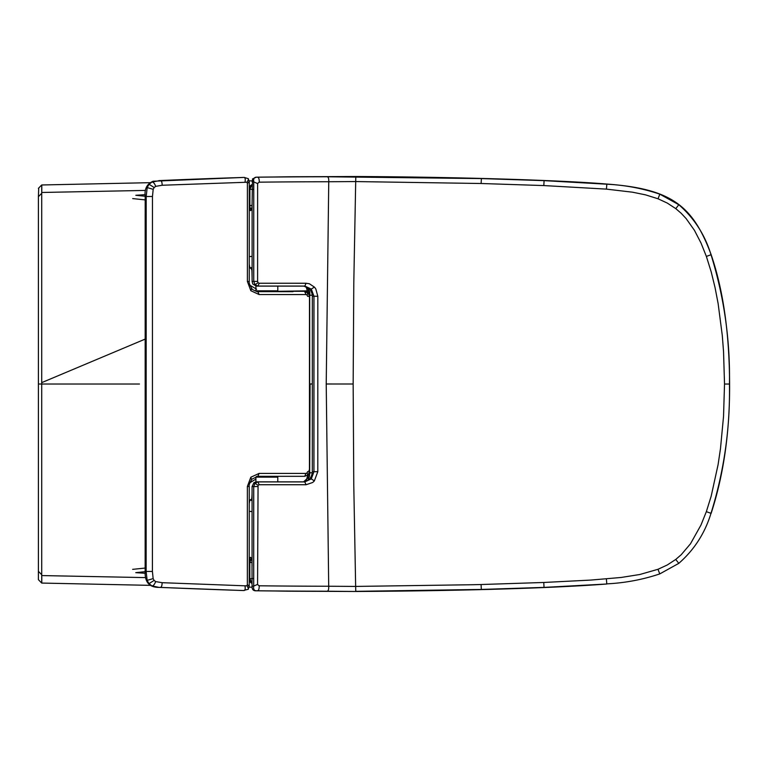 <?xml version="1.0" encoding="UTF-8"?>
<svg xmlns="http://www.w3.org/2000/svg" width="768" height="768" viewBox="0 0 768 768"><rect width="100%" height="100%" fill="white"/><g stroke="black" fill="none" stroke-linecap="round" stroke-linejoin="round"><path stroke-width="1.15" d="M38.717 188.035L38.4 196.694L41.712 193.306L41.712 384.019L139.488 384.019M41.712 193.306L41.741 184.973L149.885 182.678L41.712 184.973L38.4 188.362L41.712 184.973M41.712 574.723L41.712 384.019L38.4 384.019L38.4 571.334L41.712 574.723L41.741 583.066L149.981 585.35L41.712 583.066L38.4 579.677L38.4 571.334M249.168 587.146L252.086 587.194L249.168 587.146M38.717 580.003L41.712 583.066M38.4 471.84L38.4 476.698A2.208 2.17 -0 0 1 38.4 476.688L38.4 476.861M38.4 477.696L38.4 476.698L38.4 477.696A2.208 2.17 -0 0 1 38.4 477.686L38.4 196.694M249.226 180.883L252.144 180.835L249.226 180.883M38.4 296.189L38.4 291.168M38.4 290.342L38.4 384.019M145.19 196.502C144.336 188.861 147.005 183.773 153.187 181.238L243.629 177.437A8774.822 7896.95 90 0 0 159.955 180.566L151.92 182.074L149.059 184.282L147.197 187.584L146.189 196.502L145.19 196.502L145.152 571.44L146.141 571.44L146.189 196.502L152.467 196.474L152.419 571.469L146.141 571.44L147.149 580.349L149.002 583.651L151.872 585.869L158.947 587.376C149.309 587.443 144.71 582.125 145.152 571.44M308.89 471.629L307.594 471.629L307.114 472.896L305.971 473.424L304.714 476.314L257.837 476.314L251.971 479.155C249.696 482.784 248.794 485.222 249.254 486.47L249.226 585.773L248.333 589.238L243.331 590.544L158.947 587.376M242.659 590.525L243.581 590.525A8774.822 7896.95 -90 0 1 159.907 587.376C161.347 587.568 162.077 586.003 162.115 582.691L155.654 581.587L154.128 580.406L153.139 578.63L152.419 571.469M308.918 296.352L307.613 296.352L307.142 295.094L305.99 294.557L259.114 294.547L250.848 290.726L247.402 281.501L247.411 183.446L246.893 182.237L162.163 185.251L155.702 186.355L154.176 187.536L153.187 189.312L152.467 196.474M259.114 294.547L257.856 291.658L293.011 291.667M305.971 473.424L259.085 473.414L250.819 477.235L247.373 486.47L247.363 584.525L248.659 585.907M162.115 582.691L244.982 585.811L246.845 585.734L247.363 584.525M277.805 286.128L277.805 290.822A0.557 0.557 0 0 1 277.488 291.322L256.243 291.322A25.2 25.2 0 0 0 256.742 291.552M277.805 290.822L255.917 290.822A0.557 0.557 0 0 0 256.243 291.322M255.898 481.862L255.898 477.149L277.786 477.149L277.786 481.843M277.786 477.149L277.459 476.65L256.214 476.65L255.898 477.149M145.152 571.67L135.754 572.659L145.162 573.264M249.226 574.522L249.83 574.493M249.83 574.426L249.226 574.445M249.878 193.546L249.274 193.526M145.19 196.262L135.802 195.283L145.2 194.678M249.274 193.45L249.878 193.469M249.869 482.765L255.898 479.078M308.928 470.4L309.744 471.648A1.987 1.219 160.6 0 1 309.456 471.936M309.254 477.139L307.325 476.669L307.68 475.325M309.552 292.31L307.738 292.646L307.344 291.312L309.283 290.832L277.526 291.302L307.344 291.312L306.278 287.002M249.898 285.216L256.598 289.2M309.523 475.67L307.718 475.334M309.254 477.149L307.325 476.678L306.25 480.979M312.269 295.152L310.09 295.296L307.45 287.309M303.61 286.138L304.339 286.282C308.63 288.298 310.416 291.322 309.696 295.354L309.677 472.627L309.379 476.506L303.581 481.843M250.954 210.192L249.869 210.192L249.907 187.718L250.474 185.626L252.115 184.445M251.386 209.616L250.003 207.456L249.869 205.498L252.067 205.43M252.96 189.437L249.878 189.216L252.115 184.56M309.677 472.627L310.08 383.99L312.317 383.99L312.307 471.686C311.981 476.938 309.523 480.259 304.954 481.651L303.158 481.853A266.707 116.333 -88.9 0 0 304.79 481.91L311.29 478.896L313.939 471.754L313.958 296.227L312.326 296.294L312.317 383.99M309.696 295.354L309.475 383.99L309.494 296.352L308.285 293.174L304.742 291.667L305.99 294.557M312.25 472.829L310.07 472.694L308.15 480L307.421 480.672M252.019 562.531L249.83 562.464L249.83 578.755L252.912 578.534M249.869 210.192L250.906 210.221M251.347 558.355L249.83 562.464L249.83 557.779L250.867 557.741M249.83 557.779L250.915 557.779M252.067 583.526L250.426 582.346L249.83 578.755L252.067 583.411M706.368 256.416L701.03 243.062L694.426 230.304L686.131 218.582L681.226 213.331L675.792 208.637L667.267 203.069L658.032 198.778L645.475 194.842L632.573 192.202L606.432 189.12L543.811 185.568L481.123 183.504L355.699 181.565L353.798 282.778L353.155 384L353.779 485.213L355.651 586.426L473.242 584.717A5422.906 5422.109 0.2 0 0 481.075 584.525L543.763 582.47L590.746 580.08L621.12 577.469L639.821 574.502L657.984 569.29L667.229 565.008L675.754 559.44L681.187 554.746L690.48 543.802L700.992 525.014L706.339 511.67L711.168 496.224L718.09 464.621L720.48 448.618L723.533 416.39L724.522 384.038L723.542 351.696L722.294 335.558L718.109 303.466L715.046 287.578L711.197 271.853L706.368 256.416L711.024 254.755C704.986 234.912 694.243 218.237 678.816 204.71L659.818 194.16C642.701 188.419 625.037 185.088 606.835 184.195L544.09 180.643L481.382 178.579L326.746 176.765C328.253 176.63 328.925 178.291 328.752 181.738L326.218 383.99L328.704 586.243L355.651 586.426L355.776 591.341L481.334 589.44L481.075 584.525M249.274 210.49L250.07 210.442C251.03 211.094 251.683 209.568 252.048 205.862L252.509 178.925L256.301 177.178A8768.765 7891.498 90 0 1 275.242 176.986L287.904 176.784A8728.387 7855.162 90 0 1 321.322 176.659L355.824 176.506C455.184 176.986 560.208 180.144 606.845 184.051C671.05 188.803 692.784 205.238 711.158 254.707C723.226 290.045 729.37 333.149 729.6 384.048L729.456 384.048C730.214 339.898 724.07 296.803 711.024 254.755L711.158 254.707M355.824 176.506L355.699 181.565L328.752 181.738A8757.744 7881.581 90 0 0 259.248 182.17L257.616 183.408L257.606 281.443L253.747 281.366L254.995 284.698L257.962 286.061L304.819 286.07A266.861 116.4 -91.1 0 0 303.187 286.128L256.33 286.128L252.816 284.045L252.106 281.434L252.115 201.869M257.568 584.381L253.699 586.099C253.21 589.43 254.314 590.986 257.03 590.765C258.538 590.909 259.258 589.248 259.19 585.792L257.568 584.563L258.058 485.251L259.19 484.733L306.048 484.733L312.576 482.534A13.123 11.808 -90 0 0 314.352 480.912L317.798 471.686L317.818 296.294L315.84 289.046A13.123 11.808 -90 0 0 314.381 287.069L309.379 283.766L306.077 283.248L259.219 283.238L258.086 282.72L257.606 281.443M259.19 585.792A8757.744 7881.581 90 0 0 328.704 586.243C328.877 589.709 328.205 591.36 326.688 591.216L355.776 591.485C444.835 590.986 544.714 588.749 606.797 584.006L544.042 587.395L481.334 589.44M706.339 511.67L711.13 513.37C723.696 474.72 729.85 431.606 729.6 384.048M256.32 177.178L257.078 177.197C258.586 177.062 259.306 178.714 259.248 182.17M321.322 176.659L326.746 176.765A8762.15 7885.411 -90.3 0 0 257.078 177.197C254.371 176.976 253.258 178.541 253.747 181.872L253.747 281.366A273.898 119.482 88.1 0 0 252.106 281.434M314.381 287.069L311.309 289.085L313.958 296.227L317.818 296.294M249.226 557.482L250.032 557.52C250.992 556.877 251.645 558.403 252 562.109L252.067 586.166A84.067 36.634 90.6 0 0 253.699 586.099L253.718 486.595L254.966 483.264L257.942 481.91L304.79 481.91L306.048 484.733M321.264 591.331L326.688 591.216A8762.15 7885.411 90.3 0 1 257.03 590.765A724.762 315.888 90.5 0 1 256.272 590.794L256.253 590.794A8768.765 7891.498 -90 0 0 275.194 590.986L287.846 591.197A8728.387 7855.162 -90 0 0 321.264 591.331L355.776 591.485M303.187 286.128C307.91 286.493 310.896 289.219 312.154 294.307L312.326 296.294M317.798 471.686L312.307 471.686M303.158 481.853L256.301 481.843A266.774 116.381 -88.2 0 0 257.942 481.91L259.19 484.733M257.578 486.528L253.718 486.595A271.853 118.589 91.9 0 1 252.077 486.538L253.958 482.64L256.301 481.843M252.077 486.538L252.077 511.603L249.245 511.354M252.067 566.102L252.077 511.603M256.253 590.794C253.296 590.966 251.894 589.421 252.067 586.166M249.274 256.618L252.106 256.368M252.106 267.418L249.821 267.917L249.274 264.202M249.821 267.917L251.299 268.57L251.923 270.49L252.106 278.045M252.077 500.544L249.792 500.054L249.245 503.77M252.077 489.917C252.086 496.57 251.818 499.728 251.27 499.402L249.792 500.054M41.741 192.47L145.507 190.426M249.274 188.611L249.878 188.602M41.741 575.568L145.478 577.603M249.226 579.418L249.83 579.427M41.789 577.085L41.779 582.95M93.667 384.019L60.509 384.019L93.667 384.019M62.678 384.019L99.197 384.019M41.789 190.954L41.779 185.088M158.995 180.566L159.955 180.566C161.405 180.442 162.144 182.006 162.163 185.251M242.717 177.437L243.629 177.437C245.107 177.264 245.578 178.838 245.03 182.15M292.992 476.314L260.515 476.314M244.272 590.544L243.581 590.525C245.059 590.707 245.53 589.133 244.982 585.811M155.702 186.355C154.56 183.35 153.302 181.92 151.92 182.074M153.187 189.312L147.197 187.584M154.176 187.536L149.059 184.282M246.893 182.237C248.621 179.712 248.899 178.493 247.718 178.57M244.32 177.418L248.381 178.733L249.274 182.189L249.264 281.501C248.813 282.73 249.715 285.168 251.99 288.806C250.387 288.912 259.786 292.954 257.875 291.658L257.866 291.658M247.411 183.446L248.717 182.064M247.402 281.501L248.698 281.501M250.848 290.726L251.405 288.701M307.142 295.094L307.699 293.059M307.114 472.896L307.68 474.922M309.475 383.99L309.466 471.629L308.266 474.806L304.771 476.314L257.837 476.314L259.085 473.414M250.819 477.235L251.376 479.27M247.373 486.47L248.678 486.47M246.845 585.734C248.573 588.25 248.842 589.469 247.661 589.392M155.654 581.587C154.512 584.592 153.245 586.022 151.872 585.869M154.128 580.406L149.002 583.651M153.139 578.63L147.149 580.349M145.152 568.051L132.643 569.357M132.682 198.586L145.19 199.891M249.226 572.448L249.83 572.429M249.878 195.533L249.274 195.514M675.792 208.637L678.816 204.71M658.032 198.778L659.818 194.16M606.432 189.12L606.845 184.051M543.811 185.568L544.09 180.643M481.123 183.504L481.382 178.579M326.218 383.99L353.155 384M724.522 384.038L729.456 384.048C730.205 428.189 724.051 471.283 710.995 513.322C704.947 533.165 694.205 549.85 678.778 563.366L659.77 573.907C642.653 579.648 624.989 582.97 606.787 583.862L606.384 578.938M657.984 569.29L659.77 573.907M675.754 559.44L678.778 563.366M543.763 582.47L544.042 587.395M252.115 181.805A84.067 36.634 89.4 0 1 253.747 181.872L257.616 183.59M258.086 282.72L254.995 284.698M259.219 283.238L257.962 286.061A266.669 116.333 -91.8 0 0 256.33 286.128M306.077 283.248L304.819 286.07L311.309 289.085M314.352 480.912L311.29 478.896M258.058 485.251L254.966 483.264M145.181 339.091L41.712 382.637M255.917 286.099L255.917 290.822M276.73 291.658A25.2 25.2 0 0 0 277.488 291.322M277.459 476.65A25.2 25.2 0 0 0 276.71 476.314M256.714 476.419A25.2 25.2 0 0 0 256.214 476.65"/></g></svg>
